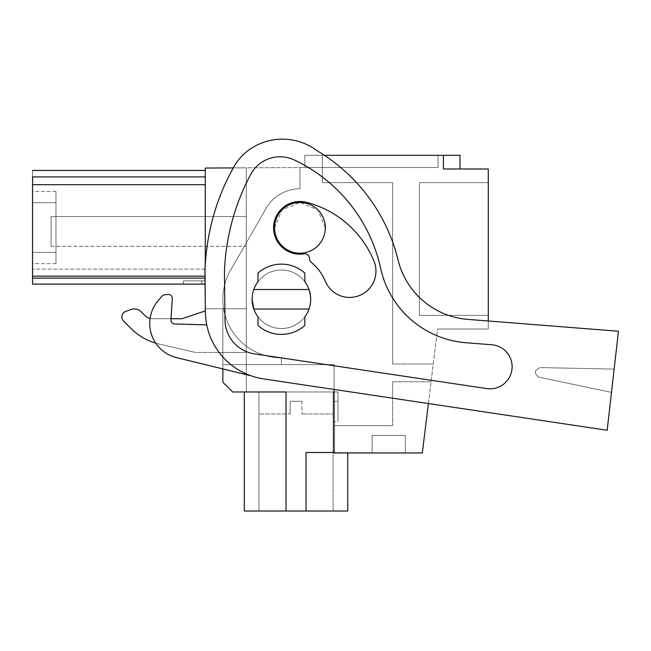 <?xml version="1.0" encoding="UTF-8"?>
<svg xmlns="http://www.w3.org/2000/svg" width="651" height="651" viewBox="0 0 651 651"><rect width="100%" height="100%" fill="white"/><g stroke="black" fill="none" stroke-linecap="round" stroke-linejoin="round"><path stroke-width="0.49" stroke-dasharray="3.25 2.44" d="M205.35 308.712L246.265 308.712L205.277 308.712L246.265 308.712L205.277 308.712L222.845 308.712L205.277 308.712L222.845 308.712L222.845 352.451L246.265 352.451L246.265 167.836L205.277 168.056L205.277 310.934L181.857 318.738L152.196 318.738A9.757 9.757 0 0 1 145.295 315.881L141.218 311.805A9.757 9.757 0 0 0 131.063 309.51L125.741 311.398A5.859 5.859 0 0 0 123.552 321.057L130.9 328.397A58.549 58.549 0 0 0 159.129 344.045L195.52 352.451L246.265 352.451L246.265 391.975L232.602 391.975L246.265 391.975L246.265 167.836L246.265 391.975L246.265 216.555L51.095 216.555L246.265 216.555L51.095 216.555L51.095 246.33L51.095 216.555L51.095 246.33L51.095 216.555L246.265 216.555L246.265 167.836L205.277 168.056L304.823 167.519L304.823 155.32L304.823 167.519L304.823 155.32L438.025 155.32L438.025 167.519L304.823 167.519L438.025 167.519L304.823 167.519L438.025 167.519L304.823 167.519L438.025 167.519L438.025 155.32L438.025 167.519L438.025 155.32L438.025 167.519L438.025 155.32L304.823 155.32L438.025 155.32L304.823 155.32L438.025 155.32L304.823 155.32L304.823 167.519L299.94 167.551L299.94 188.798A39.036 39.036 0 0 0 266.096 208.385A39.036 39.036 0 0 1 299.94 188.798A39.036 39.036 0 0 0 266.096 208.385A39.036 39.036 0 0 1 299.94 188.798L299.94 167.551L299.94 188.798L299.94 167.551L233.302 167.901M334.093 389.453L334.093 364.65L281.395 364.65L334.093 364.65L334.093 452.478L306.035 452.478L422.32 452.966L334.093 452.966L347.756 452.966L334.093 452.966L347.756 452.966L334.093 452.966L334.093 364.65L334.093 452.966L422.32 452.966L334.093 452.966L422.32 452.966L437.537 329.032L488.283 329.032L488.283 168.983L443.396 168.983L443.396 155.32L304.823 155.32L304.823 167.519L304.823 155.32L304.823 167.519L304.823 155.32L324.41 155.32M205.277 176.909L32.55 176.909L205.277 176.909L32.55 176.909L205.277 176.909L205.277 170.432L205.277 176.909L32.55 176.909L32.55 184.689L205.277 184.689L32.55 184.689L205.277 184.689L32.55 184.689L32.55 176.909C32.55 168.3 32.55 168.3 32.55 176.909L32.55 184.689L205.277 184.689L32.55 184.689L205.277 184.689L205.277 168.056L205.277 184.689L32.55 184.689L205.277 184.689L205.277 168.056L246.265 167.836L205.277 168.056L205.277 308.712L222.845 308.712L222.845 364.65L334.093 364.65L222.845 364.65L281.395 364.65L281.395 357.814A58.549 58.549 0 0 1 230.633 270.092A58.549 58.549 0 0 0 281.395 357.814A58.549 58.549 0 0 1 230.633 270.092A58.549 58.549 0 0 0 281.395 357.814L281.395 364.65L222.845 364.65L222.845 308.712L222.845 382.218L232.602 391.975L222.845 382.218L222.845 308.712L205.277 308.712L205.277 276.154L32.55 276.154L32.55 184.689L32.55 284.105L32.55 276.154L205.277 276.154L32.55 276.154L32.55 184.689L32.55 284.105L32.55 269.107L32.55 284.105L32.55 269.107L32.55 284.105L201.802 284.105L183.379 284.105L201.802 284.105L183.379 284.105L201.802 284.105L183.379 284.105L183.379 280.825L201.802 280.825L201.802 284.105L205.277 284.105L205.277 276.154L205.277 308.712L205.277 276.17L32.55 276.17L205.277 276.17L205.277 284.105L205.277 184.689L32.55 184.689L32.55 176.909L32.55 276.154M230.633 270.092L266.096 208.385L230.633 270.092M252.124 299.265A29.279 29.279 0 0 1 281.395 269.986A29.279 29.279 0 0 1 310.673 299.265A29.279 29.279 0 0 1 281.395 328.543A29.279 29.279 0 0 1 257.975 281.696A29.279 29.279 0 0 1 308.997 289.508L310.673 299.265A29.279 29.279 0 0 1 253.8 309.022L252.124 299.265A29.279 29.279 0 0 1 281.395 269.986A29.279 29.279 0 0 1 310.673 299.265A29.279 29.279 0 0 1 281.395 328.543A29.279 29.279 0 0 1 253.8 289.508A29.279 29.279 0 0 1 308.997 289.508L253.8 289.508M274.567 227.834A25.373 25.373 0 0 1 299.94 202.461A25.373 25.373 0 0 1 325.313 227.834A25.373 25.373 0 0 1 299.94 253.206A25.373 25.373 0 0 1 274.567 227.834L282.005 209.899L299.94 202.461L317.875 209.899L325.313 227.834A25.373 25.373 0 0 1 299.94 253.206A25.373 25.373 0 0 1 274.567 227.834A25.373 25.373 0 0 1 299.94 202.461A25.373 25.373 0 0 1 325.313 227.834A25.373 25.373 0 0 1 299.94 253.206A25.373 25.373 0 0 1 274.567 227.834M443.396 155.32L322.383 155.32L322.383 182.646L392.651 182.646L392.651 363.999L392.651 182.646L322.383 182.646L392.651 182.646L392.651 363.999L392.651 182.646L322.383 182.646L322.383 155.32L322.383 182.646L322.383 155.32L443.396 155.32L322.383 155.32L443.396 155.32L443.396 168.983L443.396 155.32L443.396 168.983L443.396 155.32L443.396 168.983L443.396 155.32L443.396 168.983L443.396 155.32L459.98 155.32L443.396 155.32L459.98 155.32L443.396 155.32L459.98 155.32L459.98 168.983L443.396 168.983L443.396 155.32L443.396 168.983L488.283 168.983L443.396 168.983L459.98 168.983L443.396 168.983L459.98 168.983L459.98 155.32L459.98 168.983L459.98 155.32L459.98 168.983L443.396 168.983L488.283 168.983L459.98 168.983M488.283 320.992L488.283 329.032L437.537 329.032L488.283 329.032L488.283 168.983L488.283 329.032L437.537 329.032L428.391 403.539L263.598 378.915A68.314 68.314 0 0 1 205.382 312.138L205.277 264.436M488.283 315.369L488.283 182.646L488.283 315.369L419.39 315.369L419.39 182.646L419.39 315.369L488.283 315.369L488.283 182.646L419.39 182.646L419.39 315.369L419.39 182.646L419.39 315.369L488.283 315.369L488.283 182.646L419.39 182.646L488.283 182.646L488.283 315.369L419.39 315.369L419.39 182.646L488.283 182.646L488.283 315.369L419.39 315.369L488.283 315.369M372.152 452.966L405.337 452.966L372.152 452.966L405.337 452.966L372.152 452.966L405.337 452.966L372.152 452.966L372.152 435.397L405.337 435.397L372.152 435.397L405.337 435.397L372.152 435.397L405.337 435.397L372.152 435.397L372.152 452.966M51.095 246.33L246.265 246.33L51.095 246.33M607.163 430.262L263.598 378.915A68.314 68.314 0 0 1 205.382 312.138L204.927 272.094A62.455 62.455 0 0 1 205.13 266.316L205.732 258.846A224.449 224.449 0 0 1 233.961 166.729A52.698 52.698 0 0 1 251.083 148.477A57.5 57.5 0 0 1 317.143 150.763A175.656 175.656 0 0 1 398.103 260.091A78.071 78.071 0 0 0 467.817 319.381L618.45 331.237L607.163 430.262L614.137 369.109L540.192 367.587C534.121 370.15 533.755 373.373 539.093 377.238L611.484 392.382L614.137 369.109L540.192 367.587C534.129 370.159 533.763 373.381 539.093 377.238L611.484 392.382L607.163 430.262L263.598 378.915A68.314 68.314 0 0 1 205.382 312.138L204.927 272.094L205.277 284.105L32.55 284.105L205.277 284.105L205.277 276.154M205.277 308.712L205.277 310.934L205.277 308.712L222.845 308.712L222.845 382.218L232.602 391.975L222.845 382.218L222.845 368.922M433.249 363.999L392.651 363.999L433.249 363.999M488.283 329.032L437.537 329.032L488.283 329.032L488.283 168.983L488.283 329.032M431.06 381.803L392.651 381.803L392.651 425.64L392.651 381.803L431.06 381.803L392.651 381.803L392.651 425.64L392.651 381.803L431.06 381.803M334.093 425.64L392.651 425.64L334.093 425.64L392.651 425.64L334.093 425.64L334.093 452.966L334.093 425.64M205.277 310.934L181.857 318.738L152.196 318.738A9.757 9.757 0 0 1 150.08 318.51A9.757 9.757 0 0 0 152.196 318.738A9.757 9.757 0 0 1 145.295 315.881L141.218 311.805A9.757 9.757 0 0 0 131.063 309.51L125.741 311.398A5.859 5.859 0 0 0 123.552 321.057L130.9 328.397A58.549 58.549 0 0 0 159.129 344.045L195.52 352.451L222.845 352.451L222.845 382.218L232.602 391.975L286.033 391.975L244.312 391.975L286.033 391.975L244.312 391.975L286.033 391.975L244.312 391.975L286.033 391.975L286.033 511.027L306.035 511.027L306.035 452.478L306.035 511.027L306.035 452.478L306.035 511.027L306.035 452.478L334.093 452.478L306.035 452.478L334.093 452.478L334.093 391.975L334.093 421.734L334.093 401.236L334.093 421.734L334.093 401.236L337.999 401.236L337.999 421.734L337.999 401.236L334.093 401.236L337.999 401.236L337.999 421.734L334.093 421.734L337.999 421.734L337.999 391.975L337.999 401.236L337.999 391.975L337.999 401.236L334.093 401.236L334.093 391.975L337.999 391.975L334.093 391.975L337.999 391.975L334.093 391.975L334.093 452.966L334.093 391.975L286.033 391.975L286.033 511.027L347.756 511.027L306.035 511.027L347.756 511.027L306.035 511.027L347.756 511.027L347.756 452.966L347.756 511.027M405.337 452.966L405.337 435.397L405.337 452.966M308.997 309.022L253.8 309.022A29.279 29.279 0 0 0 310.673 299.265M257.975 281.696L257.975 273.078A35.13 35.13 0 0 1 304.823 273.078A35.13 35.13 0 0 0 257.975 273.078A35.13 35.13 0 0 1 304.823 273.078L304.823 281.696A29.279 29.279 0 0 0 257.975 281.696L257.975 273.078L257.975 281.696M304.823 316.834L304.823 325.451A35.13 35.13 0 0 1 257.975 325.451A35.13 35.13 0 0 0 304.823 325.451A35.13 35.13 0 0 1 257.975 325.451L257.975 316.834A29.279 29.279 0 0 0 304.823 316.834L304.823 325.451L304.823 316.834M244.312 511.027L244.312 391.975L244.312 511.027L286.033 511.027L244.312 511.027L286.033 511.027L286.033 391.975L286.033 511.027L244.312 511.027L286.033 511.027L286.033 391.975L334.093 391.975L286.033 391.975L334.093 391.975L334.093 452.478L306.035 452.478L334.093 452.478M32.55 252.401L32.55 191.435L32.55 263.647L32.55 191.435L32.55 263.647L32.55 191.435L32.55 252.401L55.97 252.401L55.97 263.647L55.97 191.435L55.97 263.647L55.97 191.435L55.97 252.401L32.55 252.401M222.845 352.451L195.52 352.451L222.845 352.451M205.277 280.825L183.379 280.825L183.379 284.105L32.55 284.105L183.379 284.105L183.379 280.825L201.802 280.825L201.802 284.105L205.277 284.105L32.55 284.105L32.55 269.107L32.55 284.105L183.379 284.105L183.379 280.825L201.802 280.825L201.802 284.105L205.277 284.105L201.802 284.105L201.802 280.825L183.379 280.825L183.379 284.105L32.55 284.105L183.379 284.105L183.379 280.825L183.379 284.105L183.379 280.825L183.379 284.105L183.379 280.825L183.379 284.105L183.379 280.825L205.277 280.825L183.379 280.825L205.277 280.825L201.802 280.825L201.802 284.105L205.277 284.105L32.55 284.105L205.277 284.105L201.802 284.105L201.802 280.825L183.379 280.825L205.277 280.825L201.802 280.825L201.802 284.105L201.802 280.825L201.802 284.105L201.802 280.825L201.802 284.105L201.802 280.825L205.277 280.825L183.379 280.825L205.277 280.825M205.277 269.107L32.55 269.107L205.277 269.107M205.277 184.689L32.55 184.689M286.033 511.027L306.035 511.027M258.952 511.027L333.117 511.027L258.952 511.027L333.117 511.027L258.952 511.027L333.117 511.027L258.952 511.027L258.952 391.975L333.117 391.975L333.117 511.027L333.117 391.975L258.952 391.975L258.952 511.027L258.952 391.975L333.117 391.975L258.952 391.975L333.117 391.975L333.117 511.027M155.752 343.158A58.549 58.549 0 0 0 159.129 344.045L195.52 352.451L159.129 344.045A58.549 58.549 0 0 1 130.9 328.397M125.741 311.398A5.859 5.859 0 0 0 123.552 321.057M181.857 318.738L152.196 318.738L171.026 318.738L170.953 319.812L172.303 298.581A3.906 3.906 0 0 0 168.048 294.439L165.338 294.691A5.859 5.859 0 0 0 161.375 296.783L157.835 301.031A35.13 35.13 0 0 0 176.527 357.619L251.074 375.814A68.314 68.314 0 0 1 206.733 324.882L174.737 323.962A3.906 3.906 0 0 1 170.953 319.812L172.303 298.581A3.906 3.906 0 0 0 168.048 294.439L165.338 294.691A5.859 5.859 0 0 0 161.375 296.783L157.835 301.031A35.13 35.13 0 0 0 176.527 357.619L251.074 375.814A68.314 68.314 0 0 1 206.733 324.882L174.737 323.962A3.906 3.906 0 0 1 170.953 319.812A3.906 3.906 0 0 0 174.737 323.962L206.733 324.882A68.314 68.314 0 0 0 251.074 375.814A68.314 68.314 0 0 1 206.733 324.882M55.97 202.681L55.97 191.435L55.97 202.681L32.55 202.681L55.97 202.681M488.283 182.646L419.39 182.646L488.283 182.646M333.117 413.963L333.117 391.975L258.952 391.975L333.117 391.975L258.952 391.975L258.952 413.963L290.183 413.963L258.952 413.963L290.183 413.963L258.952 413.963L290.183 413.963L258.952 413.963L258.952 391.975L333.117 391.975L333.117 413.963L301.893 413.963L333.117 413.963L301.893 413.963L333.117 413.963L301.893 413.963L333.117 413.963L333.117 391.975L258.952 391.975L333.117 391.975L258.952 391.975L258.952 413.963M614.137 369.109L618.45 331.237L467.817 319.381A78.071 78.071 0 0 1 398.103 260.091A175.656 175.656 0 0 0 317.143 150.763A175.656 175.656 0 0 1 398.103 260.091A78.071 78.071 0 0 0 467.817 319.381L618.45 331.237L614.137 369.109L540.192 367.587C534.129 370.159 533.763 373.381 539.093 377.238L611.484 392.382L539.093 377.238C533.755 373.373 534.121 370.15 540.192 367.587L614.137 369.109M488.307 388.761A22.069 22.069 0 0 1 486.777 388.59L254.476 353.867A34.593 34.593 0 0 1 224.994 320.048L224.44 271.573A224.449 224.449 0 0 1 250.708 174.387A33.274 33.274 0 0 1 294.228 159.943A156.793 156.793 0 0 1 380.648 268.326A94.973 94.973 0 0 0 465.978 342.727L491.774 344.753A22.069 22.069 0 0 1 512.044 368.49A22.069 22.069 0 0 1 486.777 388.59L254.476 353.867A34.593 34.593 0 0 1 224.994 320.048L224.44 271.573A224.449 224.449 0 0 1 250.708 174.387A33.274 33.274 0 0 1 294.228 159.943A156.793 156.793 0 0 1 380.648 268.326A94.973 94.973 0 0 0 465.978 342.727L491.774 344.753A22.069 22.069 0 0 1 512.044 368.49A22.069 22.069 0 0 1 486.777 388.59L254.476 353.867A34.593 34.593 0 0 1 224.994 320.048L224.44 271.573A224.449 224.449 0 0 1 250.708 174.387A33.274 33.274 0 0 1 294.228 159.943A156.793 156.793 0 0 1 380.648 268.326A94.973 94.973 0 0 0 465.978 342.727L491.774 344.753A22.069 22.069 0 0 1 512.044 368.49A22.069 22.069 0 0 1 486.777 388.59L254.476 353.867A34.593 34.593 0 0 1 224.994 320.048L224.44 271.573A224.449 224.449 0 0 1 250.708 174.387A33.274 33.274 0 0 1 294.228 159.943A156.793 156.793 0 0 1 380.648 268.326A94.973 94.973 0 0 0 465.978 342.727L491.774 344.753A22.069 22.069 0 0 1 512.044 368.49A22.069 22.069 0 0 1 486.777 388.59L254.476 353.867A34.593 34.593 0 0 1 224.994 320.048L224.44 271.573A224.449 224.449 0 0 1 250.708 174.387A33.274 33.274 0 0 1 294.228 159.943A156.793 156.793 0 0 1 380.648 268.326A94.973 94.973 0 0 0 465.978 342.727L491.774 344.753A22.069 22.069 0 0 1 512.044 368.49A22.069 22.069 0 0 1 486.777 388.59L254.476 353.867A34.593 34.593 0 0 1 224.994 320.048L224.44 271.573A224.449 224.449 0 0 1 250.708 174.387A33.274 33.274 0 0 1 294.228 159.943A156.793 156.793 0 0 1 380.648 268.326A94.973 94.973 0 0 0 465.978 342.727L491.774 344.753A22.069 22.069 0 0 1 512.044 368.49A22.069 22.069 0 0 1 486.777 388.59L254.476 353.867A34.593 34.593 0 0 1 224.994 320.048L224.44 271.573A224.449 224.449 0 0 1 250.708 174.387A33.274 33.274 0 0 1 294.228 159.943A156.793 156.793 0 0 1 380.648 268.326A94.973 94.973 0 0 0 465.978 342.727L491.774 344.753A22.069 22.069 0 0 1 512.044 368.49A22.069 22.069 0 0 1 488.307 388.761M251.083 148.477A57.5 57.5 0 0 1 317.143 150.763A57.5 57.5 0 0 0 251.083 148.477A52.698 52.698 0 0 0 233.961 166.729A224.449 224.449 0 0 0 205.732 258.846A224.449 224.449 0 0 1 233.961 166.729M205.13 266.316L205.732 258.846L205.13 266.316A62.455 62.455 0 0 0 204.927 272.094A62.455 62.455 0 0 1 205.13 266.316M304.863 253.719A4.883 4.883 0 0 1 309.477 258.602A4.883 4.883 0 0 0 311.284 262.41A47.45 47.45 0 0 1 325.256 281.142A26.349 26.349 0 0 0 359.669 295.432A26.349 26.349 0 0 0 373.959 261.018A26.349 26.349 0 0 1 359.669 295.432A26.349 26.349 0 0 1 325.256 281.142A47.45 47.45 0 0 0 311.284 262.41A4.883 4.883 0 0 1 309.477 258.602A4.883 4.883 0 0 0 304.863 253.719A26.349 26.349 0 0 1 274.055 232.757A26.349 26.349 0 0 1 306.556 202.331A100.148 100.148 0 0 1 373.959 261.018A26.349 26.349 0 0 1 359.669 295.432A26.349 26.349 0 0 1 325.256 281.142A47.45 47.45 0 0 0 311.284 262.41A4.883 4.883 0 0 1 309.477 258.602A4.883 4.883 0 0 0 304.863 253.719A26.349 26.349 0 0 1 274.055 232.757A26.349 26.349 0 0 1 306.556 202.331A100.148 100.148 0 0 1 373.959 261.018A100.148 100.148 0 0 0 306.556 202.331A26.349 26.349 0 0 0 274.055 232.757A26.349 26.349 0 0 0 304.863 253.719M310.641 297.857A29.279 29.279 0 0 1 282.811 328.511A29.279 29.279 0 0 1 252.157 300.672A29.279 29.279 0 0 1 279.987 270.027A29.279 29.279 0 0 1 310.641 297.857A29.279 29.279 0 0 1 282.811 328.511A29.279 29.279 0 0 1 252.157 300.672A29.279 29.279 0 0 1 279.987 270.027A29.279 29.279 0 0 1 310.641 297.857A29.279 29.279 0 0 1 282.811 328.511A29.279 29.279 0 0 1 252.157 300.672A29.279 29.279 0 0 1 279.987 270.027A29.279 29.279 0 0 1 310.641 297.857M157.835 301.031A35.13 35.13 0 0 0 176.527 357.619L251.074 375.814M161.375 296.783A5.859 5.859 0 0 1 165.338 294.691M168.048 294.439A3.906 3.906 0 0 1 172.303 298.581M290.183 401.276L290.183 413.963L290.183 401.276L301.893 401.276L290.183 401.276L290.183 413.963L290.183 401.276L301.893 401.276L301.893 413.963L301.893 401.276L290.183 401.276L290.183 413.963L290.183 401.276L301.893 401.276L301.893 413.963L301.893 401.276L290.183 401.276M301.893 401.276L301.893 413.963L301.893 401.276M205.277 170.432L32.55 170.432L205.277 170.432M55.97 263.647L32.55 263.647M55.97 191.435L32.55 191.435"/><path stroke-width="0.98" d="M205.277 264.436L205.277 168.056L233.302 167.901M459.98 168.983L459.98 155.32L324.41 155.32M334.093 389.453L334.093 452.966L422.32 452.966L428.391 403.539L607.163 430.262L263.598 378.915A68.314 68.314 0 0 1 205.382 312.138L204.927 272.094A62.455 62.455 0 0 1 205.13 266.316L205.732 258.846A224.449 224.449 0 0 1 233.961 166.729A52.698 52.698 0 0 1 251.083 148.477A57.5 57.5 0 0 1 317.143 150.763A175.656 175.656 0 0 1 398.103 260.091A78.071 78.071 0 0 0 467.817 319.381L618.45 331.237L607.163 430.262M205.277 184.689L32.55 184.689L32.55 284.105L205.065 284.105L205.35 308.712M488.283 320.992L488.283 168.983L443.396 168.983L443.396 155.32M205.277 308.712L205.277 310.934L181.857 318.738L171.026 318.738L172.303 298.581L170.953 319.812A3.906 3.906 0 0 0 174.737 323.962L206.733 324.882M125.741 311.398L131.063 309.51A9.757 9.757 0 0 1 141.218 311.805L145.295 315.881A9.757 9.757 0 0 0 150.08 318.51A9.757 9.757 0 0 1 145.295 315.881L141.218 311.805A9.757 9.757 0 0 0 131.063 309.51L125.741 311.398A5.859 5.859 0 0 0 123.552 321.057L130.9 328.397A58.549 58.549 0 0 0 155.752 343.158M244.312 391.975L244.312 511.027L286.033 511.027L286.033 391.975L232.602 391.975L222.845 382.218L222.845 368.922M32.55 184.689L32.55 176.909C32.55 168.3 32.55 168.3 32.55 176.909L205.277 176.909M204.975 276.17L32.55 276.17M310.673 299.265A29.279 29.279 0 0 0 308.997 289.508L253.8 289.508A29.279 29.279 0 0 1 257.975 281.696L257.975 273.078A35.13 35.13 0 0 1 304.823 273.078L304.823 281.696A29.279 29.279 0 0 1 304.823 316.834L304.823 325.451A35.13 35.13 0 0 1 257.975 325.451L257.975 316.834A29.279 29.279 0 0 1 253.8 309.022L252.124 299.265M325.313 227.834A25.373 25.373 0 0 1 299.94 253.206A25.373 25.373 0 0 1 274.567 227.834A25.373 25.373 0 0 1 299.94 202.461A25.373 25.373 0 0 1 325.313 227.834M334.093 452.478L306.035 452.478L306.035 511.027L347.756 511.027L347.756 452.966M286.033 511.027L306.035 511.027M205.277 310.934L181.857 318.738M123.552 321.057L130.9 328.397M308.997 309.022L253.8 309.022A29.279 29.279 0 0 1 253.8 289.508M168.048 294.439L165.338 294.691L168.048 294.439A3.906 3.906 0 0 1 172.303 298.581M161.375 296.783L157.835 301.031L161.375 296.783A5.859 5.859 0 0 1 165.338 294.691M233.961 166.729A52.698 52.698 0 0 1 251.083 148.477M486.777 388.59L254.476 353.867A34.593 34.593 0 0 1 224.994 320.048L224.44 271.573A224.449 224.449 0 0 1 250.708 174.387A33.274 33.274 0 0 1 294.228 159.943A156.793 156.793 0 0 1 380.648 268.326A94.973 94.973 0 0 0 465.978 342.727L491.774 344.753A22.069 22.069 0 0 1 512.044 368.49A22.069 22.069 0 0 1 486.777 388.59M157.835 301.031A35.13 35.13 0 0 0 176.527 357.619L251.074 375.814M304.863 253.719A4.883 4.883 0 0 1 309.477 258.602A4.883 4.883 0 0 0 311.284 262.41A47.45 47.45 0 0 1 325.256 281.142A26.349 26.349 0 0 0 359.669 295.432A26.349 26.349 0 0 0 373.959 261.018A100.148 100.148 0 0 0 306.556 202.331A26.349 26.349 0 0 0 274.055 232.757A26.349 26.349 0 0 0 304.863 253.719M204.992 278.148L32.55 278.148M205.277 170.432L32.55 170.432"/></g></svg>
